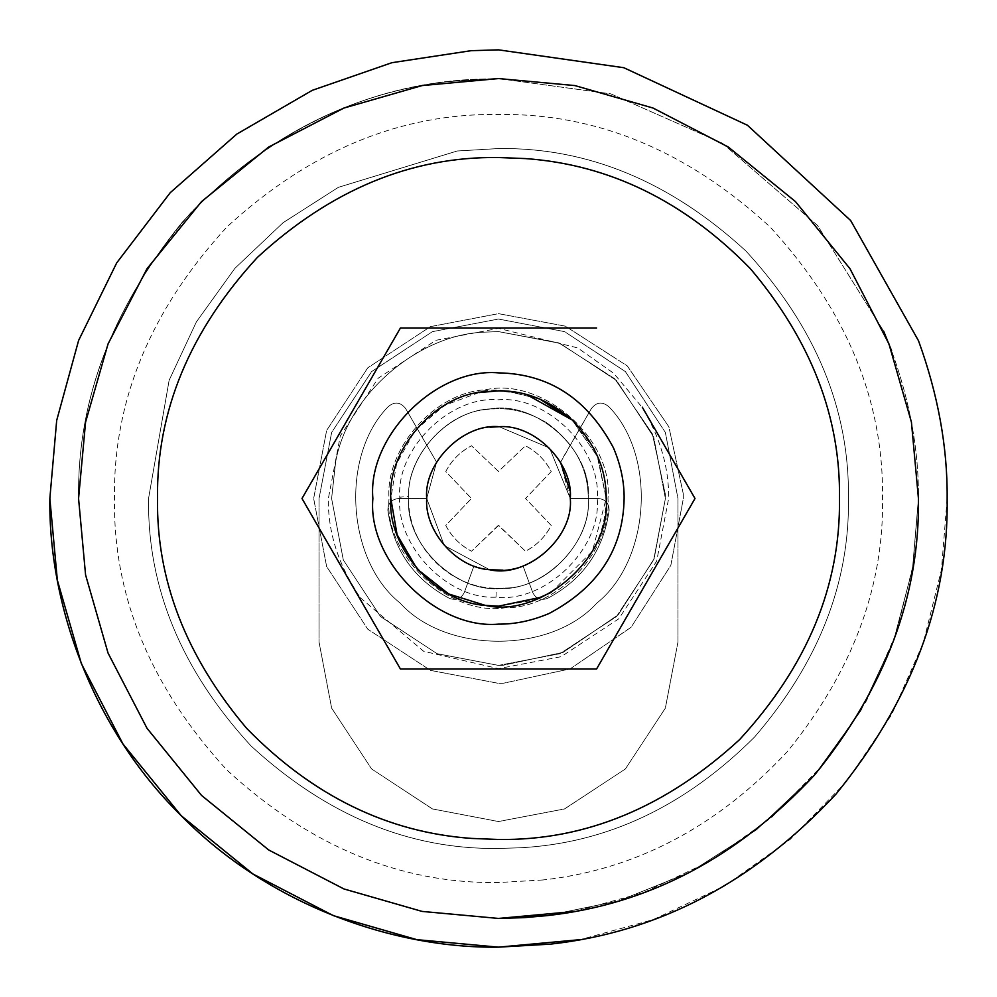 <?xml version="1.0" encoding="UTF-8"?>
<svg xmlns="http://www.w3.org/2000/svg" width="997" height="997" viewBox="0 0 997 997"><rect width="100%" height="100%" fill="white"/><g stroke="black" fill="none" stroke-linecap="round" stroke-linejoin="round"><path stroke-width="0.75" stroke-dasharray="4.99 3.74" d="M471.743 838.427L498.5 839.474C585.526 840.645 665.896 807.358 739.6 739.6C807.358 665.896 840.645 585.526 839.474 498.5M525.257 158.573L498.5 157.526C411.474 156.355 331.104 189.642 257.4 257.4C189.642 331.104 156.355 411.474 157.526 498.5M478.909 392.619L444.263 405.48L414.902 430.629L396.544 463.854L390.824 498.5C386.736 548.188 438.194 605.665 490.05 605.84C544.624 615.872 611.535 555.541 606.176 498.5L598.001 457.349L572.203 419.999L598.001 457.349L606.176 498.5L597.053 455.118L594.661 450.046M506.95 391.16L539.95 399.124L506.95 391.16C452.376 381.128 385.465 441.459 390.824 498.5C386.736 548.188 438.194 605.665 490.05 605.84M490.499 605.877L498.5 606.176L534.068 600.132M551.154 592.417L592.417 551.154L606.176 498.5C605.416 541.795 583.993 574.646 541.882 597.053M335.615 462.134C347.529 393.603 419.712 333.721 485.402 332.113L498.5 331.602L558.843 342.893L614.775 378.773L652.35 433.807L665.348 494.3L665.398 498.5L654.107 558.843L618.227 614.775L563.193 652.35L502.7 665.348L498.5 665.398L437.06 653.683L380.48 616.52L343.317 559.94L331.602 498.5L335.615 462.134C347.529 393.603 419.712 333.721 485.402 332.113L498.5 331.602L559.94 343.317L616.52 380.48L653.683 437.06L665.398 498.5L653.683 559.94L616.52 616.52L559.94 653.683L498.5 665.398L437.06 653.683L380.48 616.52L343.317 559.94L331.602 498.5L335.615 462.134C347.529 393.603 419.712 333.721 485.402 332.113L498.5 331.602L558.843 342.893L614.775 378.773L652.35 433.807L665.348 494.3L665.398 498.5L654.107 558.843L618.227 614.775L563.193 652.35L502.7 665.348L498.5 665.398L437.06 653.683L380.48 616.52L343.317 559.94L331.602 498.5L335.615 462.134C347.529 393.603 419.712 333.721 485.402 332.113L498.5 331.602L559.94 343.317L616.52 380.48L653.683 437.06L665.398 498.5L653.683 559.94L616.52 616.52L559.94 653.683L498.5 665.398L437.06 653.683L380.48 616.52L343.317 559.94L331.602 498.5L335.615 462.134M848.447 498.5C849.668 583.419 818.363 662.93 754.542 737.057C685.076 806.386 606.861 843.3 519.861 847.799L498.5 848.447C409.181 849.643 326.704 815.484 251.045 745.955C181.516 670.296 147.357 587.819 148.553 498.5L169.129 380.281L196.372 321.919L234.881 268.355L283.086 222.705L338.369 187.336L457.199 150.996L498.5 148.553C587.819 147.357 670.296 181.516 745.955 251.045C815.484 326.704 849.643 409.181 848.447 498.5C849.668 583.419 818.363 662.93 754.542 737.057C685.076 806.386 606.861 843.3 519.861 847.799L498.5 848.447C409.181 849.643 326.704 815.484 251.045 745.955C181.516 670.296 147.357 587.819 148.553 498.5L169.129 380.281L196.372 321.919L234.881 268.355L283.086 222.705L338.369 187.336L457.199 150.996L498.5 148.553C587.819 147.357 670.296 181.516 745.955 251.045C815.484 326.704 849.643 409.181 848.447 498.5C849.668 583.419 818.363 662.93 754.542 737.057C685.076 806.386 606.861 843.3 519.861 847.799L498.5 848.447C409.181 849.643 326.704 815.484 251.045 745.955C181.516 670.296 147.357 587.819 148.553 498.5L169.129 380.281L196.372 321.919L234.881 268.355L283.086 222.705L338.369 187.336L457.199 150.996L498.5 148.553C587.819 147.357 670.296 181.516 745.955 251.045C815.484 326.704 849.643 409.181 848.447 498.5C849.668 583.419 818.363 662.93 754.542 737.057C685.076 806.386 606.861 843.3 519.861 847.799L498.5 848.447C409.181 849.643 326.704 815.484 251.045 745.955C181.516 670.296 147.357 587.819 148.553 498.5L169.129 380.281L196.372 321.919L234.881 268.355L283.086 222.705L338.369 187.336L457.199 150.996L498.5 148.553C587.819 147.357 670.296 181.516 745.955 251.045C815.484 326.704 849.643 409.181 848.447 498.5M498.5 918.436L422.092 911.42L343.928 888.95L268.704 849.98L201.556 795.444L147.02 728.296L108.05 653.072L85.58 574.908L78.564 498.5C77.118 401.355 111.652 309.294 182.152 222.331C258.821 139.829 347.741 92.883 448.937 81.505L498.5 78.564L574.908 85.58L653.072 108.05L728.296 147.02L795.444 201.556L849.98 268.704L888.95 343.928L911.42 422.092L918.436 498.5C918.86 450.457 909.912 401.243 891.617 350.844L891.617 350.844C909.912 401.243 918.86 450.457 918.436 498.5C919.882 595.857 885.211 688.067 814.449 775.13C737.481 857.669 648.337 904.503 546.992 915.632L618.751 900.852L689.862 872.3L756.399 829.915L814.449 775.13L860.822 710.786L893.648 640.635L912.529 568.676L918.436 498.5L913.115 565.174L896.104 633.618L866.518 700.754L824.519 763.191L771.516 817.577L710.051 861.258L643.364 892.664L574.908 911.42M524.135 917.651L498.5 918.436L422.092 911.42L343.928 888.95L268.704 849.98L201.556 795.444L147.02 728.296L108.05 653.072L85.58 574.908L78.564 498.5C77.105 396.607 114.667 301.181 191.25 212.236C274.599 129.037 368.479 84.745 472.865 79.349L498.5 78.564L610.787 93.855L722.277 143.157L817.59 225.509L883.616 331.079L817.59 225.509L722.277 143.157L610.787 93.855L498.5 78.564L472.865 79.349C368.479 84.745 274.599 129.037 191.25 212.236C114.667 301.181 77.105 396.607 78.564 498.5C77.118 401.355 111.652 309.294 182.152 222.331C258.821 139.829 347.741 92.883 448.937 81.505L498.5 78.564L574.908 85.58L653.072 108.05L728.296 147.02L795.444 201.556L849.98 268.704L888.95 343.928L911.42 422.092L918.436 498.5L912.529 568.676L893.648 640.635L860.822 710.786L814.449 775.13L756.399 829.915L689.862 872.3L618.751 900.852L546.992 915.632M683.281 493.851L683.344 498.5L670.844 565.336L631.101 627.275L570.147 668.887L503.149 683.281L498.5 683.344L430.455 670.37L367.793 629.207L326.63 566.545L313.656 498.5L326.63 430.455L367.793 367.793L430.455 326.63L498.5 313.656L565.336 326.156L627.275 365.899L668.887 426.853L683.281 493.851L683.344 498.5L670.844 565.336L631.101 627.275L570.147 668.887L503.149 683.281L498.5 683.344L430.455 670.37L367.793 629.207L326.63 566.545L313.656 498.5L326.63 430.455L367.793 367.793L430.455 326.63L498.5 313.656L565.336 326.156L627.275 365.899L668.887 426.853L683.281 493.851M677.96 642.068L665.36 708.132L625.393 768.961L564.564 808.928L498.5 821.528L432.436 808.928L371.607 768.961L331.64 708.132L319.04 642.068L319.04 498.5L331.64 432.436L371.607 371.607L432.436 331.64L498.5 319.04L564.564 331.64L625.393 371.607L665.36 432.436L677.96 498.5L677.96 642.068L665.36 708.132L625.393 768.961L564.564 808.928L498.5 821.528L432.436 808.928L371.607 768.961L331.64 708.132L319.04 642.068L319.04 498.5L331.64 432.436L371.607 371.607L432.436 331.64L498.5 319.04L564.564 331.64L625.393 371.607L665.36 432.436L677.96 498.5L677.96 642.068M560.526 462.359L591.233 408.807C596.518 401.878 602.462 401.255 609.067 406.926C656.898 455.99 650.368 560.414 596.792 603.135C550.818 653.932 446.182 653.932 400.208 603.135C346.632 560.414 340.102 455.978 387.933 406.926C394.313 401.355 400.196 401.841 405.555 408.409L436.586 462.172L426.716 498.5L398.576 498.5C391.497 499.323 387.933 503.298 387.87 510.427C387.933 503.298 391.497 499.323 398.576 498.5L426.716 498.5L436.586 462.172L405.555 408.409C400.196 401.841 394.313 401.355 387.933 406.926C340.102 455.978 346.632 560.414 400.208 603.135C446.182 653.932 550.818 653.932 596.792 603.135C650.368 560.414 656.898 455.99 609.067 406.926C602.462 401.255 596.518 401.878 591.233 408.807L560.414 462.172L570.284 498.5C573.113 532.136 537.707 570.745 502.887 570.147C537.707 570.745 573.113 532.136 570.284 498.5L598.424 498.5C605.503 499.323 609.067 503.298 609.13 510.427C603.546 550.207 583.008 579.519 547.54 598.374C540.823 600.767 535.863 598.773 532.672 592.392L523.051 565.96C506.688 571.705 490.312 571.705 473.949 565.96L464.328 592.392C461.137 598.773 456.177 600.767 449.46 598.374C413.992 579.519 393.454 550.207 387.87 510.427C393.454 550.207 413.992 579.519 449.46 598.374C456.177 600.767 461.137 598.773 464.328 592.392L473.949 565.96C490.312 571.705 506.688 571.705 523.051 565.96L532.672 592.392C535.863 598.773 540.823 600.767 547.54 598.374C583.008 579.519 603.546 550.207 609.13 510.427C609.067 503.298 605.503 499.323 598.424 498.5L570.284 498.5L569.823 490.374M471.107 50.685L391.908 62.699L312.26 90.328L236.788 134.096L170.25 192.67L116.686 262.909L78.613 340.438L56.692 420.41L49.85 498.5M947.15 498.5L941.455 569.736L923.297 642.853L891.679 714.587L846.814 781.287L790.185 839.387L724.507 886.059L653.272 919.608L580.129 939.66M485.576 389.79C541.882 376.854 613.566 438.555 607.971 498.5C612.295 549.796 558.283 608.681 505.18 607.771C450.033 616.769 383.671 555.641 389.029 498.5C385.228 449.722 433.845 392.382 485.576 389.79C541.882 376.854 613.566 438.555 607.971 498.5C612.295 549.796 558.283 608.681 505.18 607.771C450.033 616.769 383.671 555.641 389.029 498.5C385.228 449.722 433.845 392.382 485.576 389.79C541.882 376.854 613.566 438.555 607.971 498.5C612.295 549.796 558.283 608.681 505.18 607.771C450.033 616.769 383.671 555.641 389.029 498.5C385.228 449.722 433.845 392.382 485.576 389.79C541.882 376.854 613.566 438.555 607.971 498.5C612.295 549.796 558.283 608.681 505.18 607.771C450.033 616.769 383.671 555.641 389.029 498.5C385.228 449.722 433.845 392.382 485.576 389.79M487.907 409.393C534.056 398.8 592.816 449.373 588.23 498.5C591.769 540.548 547.503 588.816 503.983 588.068C458.77 595.446 404.383 545.334 408.77 498.5C405.654 458.52 445.497 411.524 487.907 409.393C534.056 398.8 592.816 449.373 588.23 498.5C591.769 540.548 547.503 588.816 503.983 588.068C458.77 595.446 404.383 545.334 408.77 498.5C405.654 458.52 445.497 411.524 487.907 409.393M499.123 426.716L549.521 448.002L570.284 498.5L549.521 448.002L499.123 426.716M426.716 498.5C424.224 466.509 456.103 428.909 490.026 427.215C456.103 428.909 424.224 466.509 426.716 498.5L444.263 545.521L489.589 569.723L444.263 545.521L426.716 498.5M546.668 422.79C574.384 442.905 588.242 468.141 588.23 498.5C592.417 543.901 540.947 593.601 496.244 588.205C448.55 588.417 406.215 544.001 408.795 496.244C406.489 454.233 451.043 407.873 493.714 408.895C511.386 407.661 529.033 412.284 546.668 422.79C574.384 442.905 588.242 468.141 588.23 498.5C592.243 542.891 542.891 592.243 498.5 588.23C454.109 592.243 404.757 542.891 408.77 498.5C405.168 456.165 450.058 407.748 493.714 408.895C511.386 407.661 529.033 412.284 546.668 422.79M360.316 597.751L423.638 651.278L498.5 668.638L561.124 656.687L618.801 618.801L656.687 561.124L668.638 498.5C669.074 467.842 660.238 437.446 642.13 407.312L613.691 373.289L577.637 347.891L498.5 328.362L435.876 340.313L378.199 378.199L340.313 435.876L328.362 498.5C327.851 532.373 338.506 565.461 360.316 597.751M695.009 498.5L596.58 668.987L400.42 668.987M301.991 498.5L400.42 328.013L596.58 328.013M594.013 448.787L572.203 419.999M526.628 394.563L499.435 390.824M399.797 497.254C395.597 545.297 447.528 599.795 496.02 597.166C545.185 603.11 601.814 548.437 597.203 498.5C601.615 449.672 547.328 395.385 498.5 399.797C450.208 395.497 396.145 448.588 399.797 497.254L408.795 496.244M497.939 525.718L471.531 551.229C460.253 545.334 451.666 536.747 445.771 525.469L471.444 498.5L445.771 471.531C451.666 460.253 460.253 451.666 471.531 445.771L498.5 471.444L525.469 445.771C536.747 451.666 545.334 460.253 551.229 471.531L525.556 498.5L551.229 525.469C545.334 536.747 536.747 545.334 525.469 551.229L498.5 525.556L471.531 551.229C460.253 545.334 451.666 536.747 445.771 525.469L471.444 498.5L445.771 471.531C451.666 460.253 460.253 451.666 471.531 445.771L498.5 471.444L525.469 445.771C536.747 451.666 545.334 460.253 551.229 471.531L525.556 498.5L551.229 525.469C545.334 536.747 536.747 545.334 525.469 551.229L499.061 525.718L497.939 525.718M542.842 879.977L498.5 882.544C400.482 883.865 309.967 846.366 226.942 770.058C150.634 687.033 113.135 596.518 114.456 498.5C113.135 400.482 150.634 309.967 226.942 226.942C309.967 150.634 400.482 113.135 498.5 114.456C596.518 113.135 687.033 150.634 770.058 226.942C846.366 309.967 883.865 400.482 882.544 498.5C883.865 587.532 852.161 671.866 787.443 751.489C717.055 826.974 635.525 869.795 542.842 879.977M496.02 597.166L496.244 588.205"/><path stroke-width="1.5" d="M157.526 498.5C156.342 580.042 186.078 656.699 246.733 728.446C312.722 795.868 387.733 832.52 471.743 838.427L498.5 839.474C585.526 840.645 665.896 807.358 739.6 739.6C807.358 665.896 840.645 585.526 839.474 498.5C840.658 416.958 810.922 340.301 750.267 268.554C684.278 201.132 609.267 164.48 525.257 158.573L498.5 157.526C411.474 156.355 331.104 189.642 257.4 257.4C189.642 331.104 156.355 411.474 157.526 498.5C156.342 580.042 186.078 656.699 246.733 728.446C312.722 795.868 387.733 832.52 471.743 838.427M839.474 498.5C840.658 416.958 810.922 340.301 750.267 268.554C684.278 201.132 609.267 164.48 525.257 158.573M506.95 391.16L498.5 390.824L478.909 392.619M572.203 419.999L539.95 399.124L572.203 419.999C595.209 443.628 606.537 469.786 606.176 498.5C611.697 557.759 540.648 618.489 485.14 605.341C434.405 602.437 387.135 546.219 390.824 498.5C387.185 451.055 433.894 395.011 484.442 391.746L499.435 390.824C525.419 390.699 549.671 400.42 572.203 419.999L526.628 394.563M534.068 600.132L551.154 592.417M546.992 915.632L498.5 918.436L422.092 911.42L343.928 888.95L268.704 849.98L201.556 795.444L147.02 728.296L108.05 653.072L85.58 574.908L78.564 498.5L85.58 422.092L108.05 343.928L147.02 268.704L201.556 201.556L268.704 147.02L343.928 108.05L422.092 85.58L498.5 78.564L574.908 85.58L653.072 108.05L728.296 147.02L795.444 201.556L849.98 268.704L888.95 343.928L911.42 422.092L918.436 498.5C919.882 595.857 885.211 688.067 814.449 775.13C737.481 857.669 648.337 904.503 546.992 915.632L524.135 917.651L498.5 918.436L422.092 911.42L343.928 888.95L268.704 849.98L201.556 795.444L147.02 728.296L108.05 653.072L85.58 574.908L78.564 498.5L85.58 574.908L108.05 653.072L147.02 728.296L201.556 795.444L268.704 849.98L343.928 888.95L422.092 911.42L498.5 918.436L546.992 915.632L524.135 917.651M574.908 911.42L498.5 918.436M883.616 331.079L891.617 350.844L883.616 331.079M560.526 462.359L569.823 490.374M471.107 50.685L498.5 49.85L623.81 67.709L747.426 125.236L850.678 220.549L918.499 340.75C938.052 394.588 947.599 447.167 947.15 498.5C948.695 602.512 911.657 701.028 836.047 794.048C753.832 882.22 658.581 932.257 550.307 944.147L498.5 947.15C393.292 948.596 268.953 904.977 181.255 815.745C92.023 728.047 48.404 603.708 49.85 498.5L56.692 420.41L78.613 340.438L116.686 262.909L170.25 192.67L236.788 134.096L312.26 90.328L391.908 62.699L471.107 50.685L498.5 49.85L623.81 67.709L747.426 125.236L850.678 220.549L918.499 340.75C938.052 394.588 947.599 447.167 947.15 498.5M580.129 939.66L498.5 947.15L416.858 939.66L333.359 915.645L252.989 874.02L181.255 815.745L122.98 744.011L81.355 663.641L57.34 580.142L49.85 498.5M490.026 427.215L499.123 426.716C463.53 423.127 423.451 462.708 426.716 498.5C424.261 530.317 455.766 567.792 489.589 569.723C526.603 578.497 573.96 538.006 570.284 498.5C573.437 463.256 534.554 423.887 499.123 426.716L490.026 427.215M502.887 570.147L489.589 569.723L502.887 570.147M642.305 407.2L695.009 498.5L642.305 407.2M400.42 668.987L301.991 498.5L400.42 668.987L596.58 668.987L695.009 498.5M594.661 450.046L594.013 448.787M499.435 390.824L484.442 391.746C433.894 395.011 387.185 451.055 390.824 498.5L397.093 534.704L417.145 569.038L448.75 593.988L485.14 605.341M485.402 605.378L498.5 606.176L541.882 597.053M596.58 328.013L400.42 328.013L301.991 498.5M549.11 613.479C531.924 620.745 515.063 624.296 498.5 624.122C436.35 629.743 367.257 560.65 372.878 498.5C367.257 436.35 436.35 367.257 498.5 372.878C549.011 373.763 587.345 398.763 613.479 447.89C620.745 465.076 624.296 481.937 624.122 498.5C623.237 549.011 598.237 587.345 549.11 613.479"/></g></svg>
